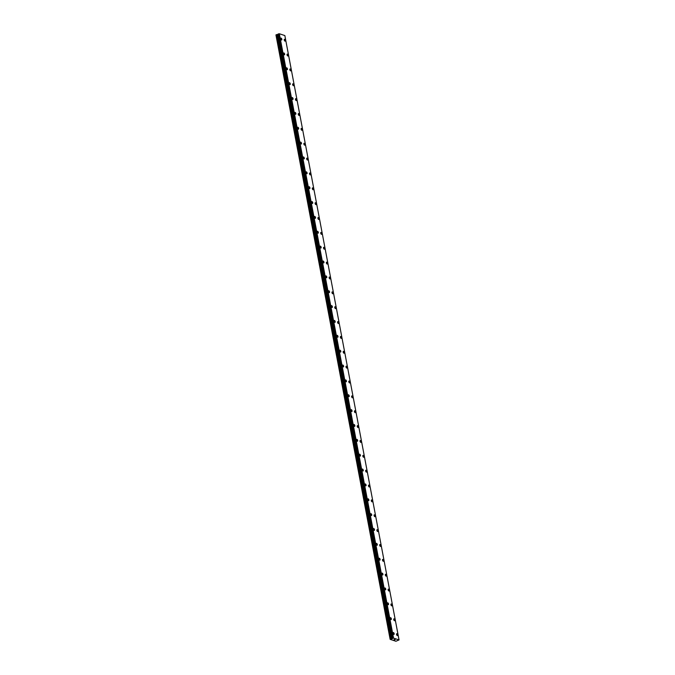 <?xml version="1.0" encoding="UTF-8"?>
<svg xmlns="http://www.w3.org/2000/svg" width="675" height="675" viewBox="0 0 675 675"><rect width="100%" height="100%" fill="white"/><g stroke="black" fill="none" stroke-linecap="round" stroke-linejoin="round"><path stroke-width="1.01" d="M284.411 39.268A0.996 0.473 -111.3 0 1 285.323 40.373A0.996 0.473 -111.3 0 1 285.137 41.124A0.996 0.473 -111.3 0 1 284.234 40.011A0.996 0.473 -111.3 0 1 284.411 39.268A0.996 0.473 -111.3 0 1 285.323 40.373A0.996 0.473 -111.3 0 1 285.137 41.124M287.221 54.127A0.996 0.473 -111.3 0 1 288.132 55.232A0.996 0.473 -111.3 0 1 287.947 55.983A0.996 0.473 -111.3 0 1 287.044 54.878A0.996 0.473 -111.3 0 1 287.221 54.127A0.996 0.473 -111.3 0 1 288.124 55.24A0.996 0.473 -111.3 0 1 287.947 55.983M290.031 68.985A0.996 0.473 -111.3 0 1 290.942 70.099A0.996 0.473 -111.3 0 1 290.756 70.85A0.996 0.473 -111.3 0 1 289.845 69.736A0.996 0.473 -111.3 0 1 290.031 68.985A0.996 0.473 -111.3 0 1 290.933 70.099A0.996 0.473 -111.3 0 1 290.756 70.85M292.84 83.852A0.996 0.473 -111.3 0 1 293.743 84.957A0.996 0.473 -111.3 0 1 293.566 85.708A0.996 0.473 -111.3 0 1 292.655 84.594A0.996 0.473 -111.3 0 1 292.84 83.843A0.996 0.473 -111.3 0 1 293.743 84.957A0.996 0.473 -111.3 0 1 293.566 85.708M295.65 98.71A0.996 0.473 -111.3 0 1 296.553 99.816A0.996 0.473 -111.3 0 1 296.367 100.567A0.996 0.473 -111.3 0 1 295.464 99.461A0.996 0.473 -111.3 0 1 295.65 98.71A0.996 0.473 -111.3 0 1 296.553 99.824A0.996 0.473 -111.3 0 1 296.376 100.567M298.451 113.569A0.996 0.473 -111.3 0 1 299.363 114.682A0.996 0.473 -111.3 0 1 299.177 115.433A0.996 0.473 -111.3 0 1 298.274 114.32A0.996 0.473 -111.3 0 1 298.451 113.569A0.996 0.473 -111.3 0 1 299.363 114.682A0.996 0.473 -111.3 0 1 299.177 115.433M301.261 128.427A0.996 0.473 -111.3 0 1 302.172 129.541A0.996 0.473 -111.3 0 1 301.987 130.292A0.996 0.473 -111.3 0 1 301.084 129.178A0.996 0.473 -111.3 0 1 301.261 128.427A0.996 0.473 -111.3 0 1 302.172 129.541A0.996 0.473 -111.3 0 1 301.987 130.292M304.071 143.294A0.996 0.473 -111.3 0 1 304.982 144.399A0.996 0.473 -111.3 0 1 304.796 145.15A0.996 0.473 -111.3 0 1 303.885 144.045A0.996 0.473 -111.3 0 1 304.071 143.294A0.996 0.473 -111.3 0 1 304.973 144.408A0.996 0.473 -111.3 0 1 304.796 145.15M306.88 158.153A0.996 0.473 -111.3 0 1 307.783 159.266A0.996 0.473 -111.3 0 1 307.606 160.017A0.996 0.473 -111.3 0 1 306.695 158.903A0.996 0.473 -111.3 0 1 306.88 158.153A0.996 0.473 -111.3 0 1 307.783 159.266A0.996 0.473 -111.3 0 1 307.606 160.017M309.69 173.011A0.996 0.473 -111.3 0 1 310.593 174.125A0.996 0.473 -111.3 0 1 310.407 174.876A0.996 0.473 -111.3 0 1 309.504 173.762A0.996 0.473 -111.3 0 1 309.69 173.011A0.996 0.473 -111.3 0 1 310.593 174.125A0.996 0.473 -111.3 0 1 310.416 174.876M312.491 187.878A0.996 0.473 -111.3 0 1 313.402 188.983A0.996 0.473 -111.3 0 1 313.217 189.734A0.996 0.473 -111.3 0 1 312.314 188.629A0.996 0.473 -111.3 0 1 312.491 187.878A0.996 0.473 -111.3 0 1 313.402 188.992A0.996 0.473 -111.3 0 1 313.217 189.734M315.301 202.736A0.996 0.473 -111.3 0 1 316.212 203.85A0.996 0.473 -111.3 0 1 316.027 204.601A0.996 0.473 -111.3 0 1 315.124 203.487A0.996 0.473 -111.3 0 1 315.301 202.736A0.996 0.473 -111.3 0 1 316.212 203.85A0.996 0.473 -111.3 0 1 316.027 204.601M318.111 217.595A0.996 0.473 -111.3 0 1 319.022 218.708A0.996 0.473 -111.3 0 1 318.836 219.459A0.996 0.473 -111.3 0 1 317.933 218.346A0.996 0.473 -111.3 0 1 318.111 217.595A0.996 0.473 -111.3 0 1 319.013 218.708A0.996 0.473 -111.3 0 1 318.836 219.459M321.823 233.575A0.996 0.473 -111.3 0 1 321.646 234.318A0.996 0.473 -111.3 0 1 320.735 233.212A0.996 0.473 -111.3 0 1 320.92 232.462A0.996 0.473 -111.3 0 1 321.823 233.575M320.92 232.462A0.996 0.473 -111.3 0 1 321.823 233.567A0.996 0.473 -111.3 0 1 321.646 234.318M323.722 247.32A0.996 0.473 -111.3 0 1 324.633 248.434A0.996 0.473 -111.3 0 1 324.447 249.185A0.996 0.473 -111.3 0 1 323.544 248.071A0.996 0.473 -111.3 0 1 323.73 247.32A0.996 0.473 -111.3 0 1 324.633 248.434A0.996 0.473 -111.3 0 1 324.456 249.185M326.531 262.178A0.996 0.473 -111.3 0 1 327.442 263.292A0.996 0.473 -111.3 0 1 327.257 264.043A0.996 0.473 -111.3 0 1 326.354 262.929A0.996 0.473 -111.3 0 1 326.531 262.178A0.996 0.473 -111.3 0 1 327.442 263.292A0.996 0.473 -111.3 0 1 327.257 264.043M329.341 277.045A0.996 0.473 -111.3 0 1 330.252 278.151A0.996 0.473 -111.3 0 1 330.067 278.902A0.996 0.473 -111.3 0 1 329.164 277.796A0.996 0.473 -111.3 0 1 329.341 277.045A0.996 0.473 -111.3 0 1 330.252 278.159A0.996 0.473 -111.3 0 1 330.067 278.902M332.151 291.904A0.996 0.473 -111.3 0 1 333.062 293.017A0.996 0.473 -111.3 0 1 332.876 293.768A0.996 0.473 -111.3 0 1 331.973 292.655A0.996 0.473 -111.3 0 1 332.151 291.904A0.996 0.473 -111.3 0 1 333.053 293.017A0.996 0.473 -111.3 0 1 332.876 293.768M334.96 306.771A0.996 0.473 -111.3 0 1 335.863 307.876A0.996 0.473 -111.3 0 1 335.686 308.627A0.996 0.473 -111.3 0 1 334.775 307.513A0.996 0.473 -111.3 0 1 334.96 306.762A0.996 0.473 -111.3 0 1 335.863 307.876A0.996 0.473 -111.3 0 1 335.686 308.627M337.77 321.629A0.996 0.473 -111.3 0 1 338.673 322.734A0.996 0.473 -111.3 0 1 338.496 323.485A0.996 0.473 -111.3 0 1 337.584 322.38A0.996 0.473 -111.3 0 1 337.77 321.629A0.996 0.473 -111.3 0 1 338.673 322.743A0.996 0.473 -111.3 0 1 338.487 323.485M340.58 336.488A0.996 0.473 -111.3 0 1 341.483 337.601A0.996 0.473 -111.3 0 1 341.297 338.352A0.996 0.473 -111.3 0 1 340.394 337.238A0.996 0.473 -111.3 0 1 340.58 336.488A0.996 0.473 -111.3 0 1 341.483 337.601A0.996 0.473 -111.3 0 1 341.305 338.352M343.381 351.346A0.996 0.473 -111.3 0 1 344.292 352.46A0.996 0.473 -111.3 0 1 344.107 353.211A0.996 0.473 -111.3 0 1 343.204 352.097A0.996 0.473 -111.3 0 1 343.381 351.346A0.996 0.473 -111.3 0 1 344.292 352.46A0.996 0.473 -111.3 0 1 344.107 353.211M347.093 367.327A0.996 0.473 -111.3 0 1 346.916 368.069A0.996 0.473 -111.3 0 1 346.013 366.964A0.996 0.473 -111.3 0 1 346.191 366.213A0.996 0.473 -111.3 0 1 347.093 367.327M346.191 366.213A0.996 0.473 -111.3 0 1 347.102 367.318A0.996 0.473 -111.3 0 1 346.916 368.069M349 381.071A0.996 0.473 -111.3 0 1 349.903 382.185A0.996 0.473 -111.3 0 1 349.726 382.936A0.996 0.473 -111.3 0 1 348.815 381.822A0.996 0.473 -111.3 0 1 349 381.071A0.996 0.473 -111.3 0 1 349.903 382.185A0.996 0.473 -111.3 0 1 349.726 382.936M351.81 395.93A0.996 0.473 -111.3 0 1 352.713 397.043A0.996 0.473 -111.3 0 1 352.536 397.794A0.996 0.473 -111.3 0 1 351.624 396.681A0.996 0.473 -111.3 0 1 351.81 395.93A0.996 0.473 -111.3 0 1 352.713 397.043A0.996 0.473 -111.3 0 1 352.536 397.794M354.62 410.797A0.996 0.473 -111.3 0 1 355.523 411.902A0.996 0.473 -111.3 0 1 355.337 412.653A0.996 0.473 -111.3 0 1 354.434 411.548A0.996 0.473 -111.3 0 1 354.62 410.797A0.996 0.473 -111.3 0 1 355.523 411.91A0.996 0.473 -111.3 0 1 355.345 412.653M357.421 425.655A0.996 0.473 -111.3 0 1 358.332 426.769A0.996 0.473 -111.3 0 1 358.147 427.52A0.996 0.473 -111.3 0 1 357.244 426.406A0.996 0.473 -111.3 0 1 357.421 425.655A0.996 0.473 -111.3 0 1 358.332 426.769A0.996 0.473 -111.3 0 1 358.147 427.52M360.231 440.513A0.996 0.473 -111.3 0 1 361.142 441.627A0.996 0.473 -111.3 0 1 360.956 442.378A0.996 0.473 -111.3 0 1 360.053 441.264A0.996 0.473 -111.3 0 1 360.231 440.513A0.996 0.473 -111.3 0 1 361.133 441.627A0.996 0.473 -111.3 0 1 360.956 442.378M363.943 456.494A0.996 0.473 -111.3 0 1 363.766 457.237A0.996 0.473 -111.3 0 1 362.855 456.131A0.996 0.473 -111.3 0 1 363.04 455.38A0.996 0.473 -111.3 0 1 363.943 456.494M363.04 455.38A0.996 0.473 -111.3 0 1 363.952 456.486A0.996 0.473 -111.3 0 1 363.766 457.237M365.85 470.239A0.996 0.473 -111.3 0 1 366.753 471.352A0.996 0.473 -111.3 0 1 366.576 472.103A0.996 0.473 -111.3 0 1 365.664 470.99A0.996 0.473 -111.3 0 1 365.85 470.239A0.996 0.473 -111.3 0 1 366.753 471.352A0.996 0.473 -111.3 0 1 366.576 472.103M368.651 485.106A0.996 0.473 -111.3 0 1 369.562 486.211A0.996 0.473 -111.3 0 1 369.377 486.962A0.996 0.473 -111.3 0 1 368.474 485.848A0.996 0.473 -111.3 0 1 368.66 485.097A0.996 0.473 -111.3 0 1 369.562 486.211A0.996 0.473 -111.3 0 1 369.385 486.962M371.461 499.964A0.996 0.473 -111.3 0 1 372.372 501.069A0.996 0.473 -111.3 0 1 372.187 501.82A0.996 0.473 -111.3 0 1 371.284 500.715A0.996 0.473 -111.3 0 1 371.461 499.964A0.996 0.473 -111.3 0 1 372.372 501.078A0.996 0.473 -111.3 0 1 372.187 501.82M374.271 514.822A0.996 0.473 -111.3 0 1 375.182 515.936A0.996 0.473 -111.3 0 1 374.996 516.687A0.996 0.473 -111.3 0 1 374.093 515.573A0.996 0.473 -111.3 0 1 374.271 514.822A0.996 0.473 -111.3 0 1 375.182 515.936A0.996 0.473 -111.3 0 1 374.996 516.687M377.08 529.689A0.996 0.473 -111.3 0 1 377.983 530.795A0.996 0.473 -111.3 0 1 377.806 531.546A0.996 0.473 -111.3 0 1 376.895 530.432A0.996 0.473 -111.3 0 1 377.08 529.681A0.996 0.473 -111.3 0 1 377.992 530.795A0.996 0.473 -111.3 0 1 377.806 531.546M379.89 544.548A0.996 0.473 -111.3 0 1 380.793 545.653A0.996 0.473 -111.3 0 1 380.616 546.404A0.996 0.473 -111.3 0 1 379.704 545.299A0.996 0.473 -111.3 0 1 379.89 544.548A0.996 0.473 -111.3 0 1 380.793 545.662A0.996 0.473 -111.3 0 1 380.616 546.404M382.7 559.406A0.996 0.473 -111.3 0 1 383.602 560.52A0.996 0.473 -111.3 0 1 383.425 561.271A0.996 0.473 -111.3 0 1 382.514 560.157A0.996 0.473 -111.3 0 1 382.7 559.406A0.996 0.473 -111.3 0 1 383.602 560.52A0.996 0.473 -111.3 0 1 383.417 561.271M385.501 574.265A0.996 0.473 -111.3 0 1 386.412 575.378A0.996 0.473 -111.3 0 1 386.227 576.129A0.996 0.473 -111.3 0 1 385.324 575.016A0.996 0.473 -111.3 0 1 385.501 574.265A0.996 0.473 -111.3 0 1 386.412 575.378A0.996 0.473 -111.3 0 1 386.227 576.129M388.311 589.132A0.996 0.473 -111.3 0 1 389.222 590.237A0.996 0.473 -111.3 0 1 389.036 590.988A0.996 0.473 -111.3 0 1 388.133 589.883A0.996 0.473 -111.3 0 1 388.311 589.132A0.996 0.473 -111.3 0 1 389.222 590.245A0.996 0.473 -111.3 0 1 389.036 590.988M392.023 605.104A0.996 0.473 -111.3 0 1 391.846 605.855A0.996 0.473 -111.3 0 1 390.935 604.741A0.996 0.473 -111.3 0 1 391.12 603.99A0.996 0.473 -111.3 0 1 392.023 605.104M391.12 603.99A0.996 0.473 -111.3 0 1 392.032 605.104A0.996 0.473 -111.3 0 1 391.846 605.855M393.93 618.848A0.996 0.473 -111.3 0 1 394.833 619.962A0.996 0.473 -111.3 0 1 394.656 620.713A0.996 0.473 -111.3 0 1 393.744 619.599A0.996 0.473 -111.3 0 1 393.93 618.848A0.996 0.473 -111.3 0 1 394.833 619.962A0.996 0.473 -111.3 0 1 394.656 620.713M396.74 633.715A0.996 0.473 -111.3 0 1 397.642 634.821A0.996 0.473 -111.3 0 1 397.457 635.572A0.996 0.473 -111.3 0 1 396.554 634.466A0.996 0.473 -111.3 0 1 396.74 633.715A0.996 0.473 -111.3 0 1 397.642 634.829A0.996 0.473 -111.3 0 1 397.465 635.572M280.927 38.112A0.996 0.473 -111.3 0 1 281.838 39.217A0.996 0.473 -111.3 0 1 281.652 39.968A0.996 0.473 -111.3 0 1 280.749 38.863A0.996 0.473 -111.3 0 1 280.927 38.112A0.996 0.473 -111.3 0 1 281.838 39.217A0.996 0.473 -111.3 0 1 281.652 39.968M283.736 52.971A0.996 0.473 -111.3 0 1 284.648 54.084A0.996 0.473 -111.3 0 1 284.462 54.835A0.996 0.473 -111.3 0 1 283.551 53.722A0.996 0.473 -111.3 0 1 283.736 52.971A0.996 0.473 -111.3 0 1 284.639 54.084A0.996 0.473 -111.3 0 1 284.462 54.835M286.546 67.829A0.996 0.473 -111.3 0 1 287.449 68.943A0.996 0.473 -111.3 0 1 287.272 69.694A0.996 0.473 -111.3 0 1 286.36 68.58A0.996 0.473 -111.3 0 1 286.546 67.829A0.996 0.473 -111.3 0 1 287.449 68.943A0.996 0.473 -111.3 0 1 287.272 69.694M289.356 82.696A0.996 0.473 -111.3 0 1 290.258 83.801A0.996 0.473 -111.3 0 1 290.073 84.552A0.996 0.473 -111.3 0 1 289.17 83.447A0.996 0.473 -111.3 0 1 289.356 82.696A0.996 0.473 -111.3 0 1 290.258 83.801A0.996 0.473 -111.3 0 1 290.081 84.552M292.157 97.554A0.996 0.473 -111.3 0 1 293.068 98.668A0.996 0.473 -111.3 0 1 292.882 99.419A0.996 0.473 -111.3 0 1 291.98 98.305A0.996 0.473 -111.3 0 1 292.157 97.554A0.996 0.473 -111.3 0 1 293.068 98.668A0.996 0.473 -111.3 0 1 292.882 99.419M294.967 112.413A0.996 0.473 -111.3 0 1 295.878 113.527A0.996 0.473 -111.3 0 1 295.692 114.278A0.996 0.473 -111.3 0 1 294.789 113.164A0.996 0.473 -111.3 0 1 294.967 112.413A0.996 0.473 -111.3 0 1 295.878 113.527A0.996 0.473 -111.3 0 1 295.692 114.278M297.776 127.28A0.996 0.473 -111.3 0 1 298.688 128.385A0.996 0.473 -111.3 0 1 298.502 129.136A0.996 0.473 -111.3 0 1 297.591 128.031A0.996 0.473 -111.3 0 1 297.776 127.28A0.996 0.473 -111.3 0 1 298.679 128.385A0.996 0.473 -111.3 0 1 298.502 129.136M300.586 142.138A0.996 0.473 -111.3 0 1 301.489 143.252A0.996 0.473 -111.3 0 1 301.312 144.003A0.996 0.473 -111.3 0 1 300.4 142.889A0.996 0.473 -111.3 0 1 300.586 142.138A0.996 0.473 -111.3 0 1 301.489 143.252A0.996 0.473 -111.3 0 1 301.312 144.003M303.387 156.997A0.996 0.473 -111.3 0 1 304.298 158.11A0.996 0.473 -111.3 0 1 304.113 158.861A0.996 0.473 -111.3 0 1 303.21 157.748A0.996 0.473 -111.3 0 1 303.396 156.997A0.996 0.473 -111.3 0 1 304.298 158.11A0.996 0.473 -111.3 0 1 304.121 158.861M306.197 171.863A0.996 0.473 -111.3 0 1 307.108 172.969A0.996 0.473 -111.3 0 1 306.923 173.72A0.996 0.473 -111.3 0 1 306.02 172.614A0.996 0.473 -111.3 0 1 306.197 171.863A0.996 0.473 -111.3 0 1 307.108 172.969A0.996 0.473 -111.3 0 1 306.923 173.72M309.007 186.722A0.996 0.473 -111.3 0 1 309.918 187.836A0.996 0.473 -111.3 0 1 309.732 188.587A0.996 0.473 -111.3 0 1 308.829 187.473A0.996 0.473 -111.3 0 1 309.007 186.722A0.996 0.473 -111.3 0 1 309.918 187.836A0.996 0.473 -111.3 0 1 309.732 188.587M311.816 201.58A0.996 0.473 -111.3 0 1 312.727 202.694A0.996 0.473 -111.3 0 1 312.542 203.445A0.996 0.473 -111.3 0 1 311.639 202.331A0.996 0.473 -111.3 0 1 311.816 201.58A0.996 0.473 -111.3 0 1 312.719 202.694A0.996 0.473 -111.3 0 1 312.542 203.445M314.626 216.447A0.996 0.473 -111.3 0 1 315.529 217.552A0.996 0.473 -111.3 0 1 315.352 218.303A0.996 0.473 -111.3 0 1 314.44 217.198A0.996 0.473 -111.3 0 1 314.626 216.447A0.996 0.473 -111.3 0 1 315.529 217.552A0.996 0.473 -111.3 0 1 315.352 218.303M317.436 231.306A0.996 0.473 -111.3 0 1 318.338 232.419A0.996 0.473 -111.3 0 1 318.161 233.17A0.996 0.473 -111.3 0 1 317.25 232.057A0.996 0.473 -111.3 0 1 317.436 231.306A0.996 0.473 -111.3 0 1 318.338 232.419A0.996 0.473 -111.3 0 1 318.153 233.17M320.237 246.164A0.996 0.473 -111.3 0 1 321.148 247.278A0.996 0.473 -111.3 0 1 320.962 248.029A0.996 0.473 -111.3 0 1 320.06 246.915A0.996 0.473 -111.3 0 1 320.237 246.164A0.996 0.473 -111.3 0 1 321.148 247.278A0.996 0.473 -111.3 0 1 320.971 248.029M323.047 261.031A0.996 0.473 -111.3 0 1 323.958 262.136A0.996 0.473 -111.3 0 1 323.772 262.887A0.996 0.473 -111.3 0 1 322.869 261.782A0.996 0.473 -111.3 0 1 323.047 261.031A0.996 0.473 -111.3 0 1 323.958 262.136A0.996 0.473 -111.3 0 1 323.772 262.887M326.759 277.003A0.996 0.473 -111.3 0 1 326.582 277.754A0.996 0.473 -111.3 0 1 325.679 276.64A0.996 0.473 -111.3 0 1 325.856 275.889A0.996 0.473 -111.3 0 1 326.759 277.003M325.856 275.889A0.996 0.473 -111.3 0 1 326.767 277.003A0.996 0.473 -111.3 0 1 326.582 277.754M328.666 290.748A0.996 0.473 -111.3 0 1 329.569 291.862A0.996 0.473 -111.3 0 1 329.392 292.613A0.996 0.473 -111.3 0 1 328.48 291.499A0.996 0.473 -111.3 0 1 328.666 290.748A0.996 0.473 -111.3 0 1 329.569 291.862A0.996 0.473 -111.3 0 1 329.392 292.613M331.476 305.615A0.996 0.473 -111.3 0 1 332.378 306.72A0.996 0.473 -111.3 0 1 332.193 307.471A0.996 0.473 -111.3 0 1 331.29 306.366A0.996 0.473 -111.3 0 1 331.476 305.615A0.996 0.473 -111.3 0 1 332.378 306.72A0.996 0.473 -111.3 0 1 332.201 307.471M334.285 320.473A0.996 0.473 -111.3 0 1 335.188 321.587A0.996 0.473 -111.3 0 1 335.002 322.338A0.996 0.473 -111.3 0 1 334.1 321.224A0.996 0.473 -111.3 0 1 334.285 320.473A0.996 0.473 -111.3 0 1 335.188 321.587A0.996 0.473 -111.3 0 1 335.011 322.338M337.087 335.332A0.996 0.473 -111.3 0 1 337.998 336.445A0.996 0.473 -111.3 0 1 337.812 337.196A0.996 0.473 -111.3 0 1 336.909 336.082A0.996 0.473 -111.3 0 1 337.087 335.332A0.996 0.473 -111.3 0 1 337.998 336.445A0.996 0.473 -111.3 0 1 337.812 337.196M339.896 350.198A0.996 0.473 -111.3 0 1 340.808 351.304A0.996 0.473 -111.3 0 1 340.622 352.055A0.996 0.473 -111.3 0 1 339.719 350.949A0.996 0.473 -111.3 0 1 339.896 350.198A0.996 0.473 -111.3 0 1 340.799 351.304A0.996 0.473 -111.3 0 1 340.622 352.055M342.706 365.057A0.996 0.473 -111.3 0 1 343.617 366.171A0.996 0.473 -111.3 0 1 343.432 366.922A0.996 0.473 -111.3 0 1 342.52 365.808A0.996 0.473 -111.3 0 1 342.706 365.057A0.996 0.473 -111.3 0 1 343.609 366.171A0.996 0.473 -111.3 0 1 343.432 366.922M345.516 379.915A0.996 0.473 -111.3 0 1 346.418 381.029A0.996 0.473 -111.3 0 1 346.241 381.78A0.996 0.473 -111.3 0 1 345.33 380.666A0.996 0.473 -111.3 0 1 345.516 379.915A0.996 0.473 -111.3 0 1 346.418 381.029A0.996 0.473 -111.3 0 1 346.241 381.78M348.317 394.782A0.996 0.473 -111.3 0 1 349.228 395.887A0.996 0.473 -111.3 0 1 349.043 396.638A0.996 0.473 -111.3 0 1 348.14 395.533A0.996 0.473 -111.3 0 1 348.325 394.782A0.996 0.473 -111.3 0 1 349.228 395.887A0.996 0.473 -111.3 0 1 349.051 396.638M351.127 409.641A0.996 0.473 -111.3 0 1 352.038 410.754A0.996 0.473 -111.3 0 1 351.852 411.505A0.996 0.473 -111.3 0 1 350.949 410.392A0.996 0.473 -111.3 0 1 351.127 409.641A0.996 0.473 -111.3 0 1 352.038 410.754A0.996 0.473 -111.3 0 1 351.852 411.505M353.936 424.499A0.996 0.473 -111.3 0 1 354.848 425.613A0.996 0.473 -111.3 0 1 354.662 426.364A0.996 0.473 -111.3 0 1 353.759 425.25A0.996 0.473 -111.3 0 1 353.936 424.499A0.996 0.473 -111.3 0 1 354.839 425.613A0.996 0.473 -111.3 0 1 354.662 426.364M356.746 439.366A0.996 0.473 -111.3 0 1 357.657 440.471A0.996 0.473 -111.3 0 1 357.472 441.222A0.996 0.473 -111.3 0 1 356.56 440.117A0.996 0.473 -111.3 0 1 356.746 439.366A0.996 0.473 -111.3 0 1 357.649 440.471A0.996 0.473 -111.3 0 1 357.472 441.222M359.556 454.224A0.996 0.473 -111.3 0 1 360.458 455.338A0.996 0.473 -111.3 0 1 360.281 456.089A0.996 0.473 -111.3 0 1 359.37 454.975A0.996 0.473 -111.3 0 1 359.556 454.224A0.996 0.473 -111.3 0 1 360.458 455.338A0.996 0.473 -111.3 0 1 360.281 456.089M362.365 469.083A0.996 0.473 -111.3 0 1 363.268 470.197A0.996 0.473 -111.3 0 1 363.091 470.947A0.996 0.473 -111.3 0 1 362.18 469.834A0.996 0.473 -111.3 0 1 362.365 469.083A0.996 0.473 -111.3 0 1 363.268 470.197A0.996 0.473 -111.3 0 1 363.082 470.947M365.167 483.95A0.996 0.473 -111.3 0 1 366.078 485.055A0.996 0.473 -111.3 0 1 365.892 485.806A0.996 0.473 -111.3 0 1 364.989 484.701A0.996 0.473 -111.3 0 1 365.167 483.95A0.996 0.473 -111.3 0 1 366.078 485.055A0.996 0.473 -111.3 0 1 365.892 485.806M367.976 498.808A0.996 0.473 -111.3 0 1 368.887 499.922A0.996 0.473 -111.3 0 1 368.702 500.673A0.996 0.473 -111.3 0 1 367.799 499.559A0.996 0.473 -111.3 0 1 367.976 498.808A0.996 0.473 -111.3 0 1 368.887 499.922A0.996 0.473 -111.3 0 1 368.702 500.673M371.689 514.78A0.996 0.473 -111.3 0 1 371.512 515.531A0.996 0.473 -111.3 0 1 370.6 514.417A0.996 0.473 -111.3 0 1 370.786 513.667A0.996 0.473 -111.3 0 1 371.689 514.78M370.786 513.667A0.996 0.473 -111.3 0 1 371.697 514.78A0.996 0.473 -111.3 0 1 371.512 515.531M373.596 528.533A0.996 0.473 -111.3 0 1 374.498 529.639A0.996 0.473 -111.3 0 1 374.321 530.39A0.996 0.473 -111.3 0 1 373.41 529.284A0.996 0.473 -111.3 0 1 373.596 528.533A0.996 0.473 -111.3 0 1 374.498 529.639A0.996 0.473 -111.3 0 1 374.321 530.39M376.405 543.392A0.996 0.473 -111.3 0 1 377.308 544.506A0.996 0.473 -111.3 0 1 377.123 545.257A0.996 0.473 -111.3 0 1 376.22 544.143A0.996 0.473 -111.3 0 1 376.405 543.392A0.996 0.473 -111.3 0 1 377.308 544.506A0.996 0.473 -111.3 0 1 377.131 545.257M379.207 558.25A0.996 0.473 -111.3 0 1 380.118 559.364A0.996 0.473 -111.3 0 1 379.932 560.115A0.996 0.473 -111.3 0 1 379.029 559.001A0.996 0.473 -111.3 0 1 379.207 558.25A0.996 0.473 -111.3 0 1 380.118 559.364A0.996 0.473 -111.3 0 1 379.932 560.115M382.016 573.117A0.996 0.473 -111.3 0 1 382.927 574.222A0.996 0.473 -111.3 0 1 382.742 574.973A0.996 0.473 -111.3 0 1 381.839 573.868A0.996 0.473 -111.3 0 1 382.016 573.117A0.996 0.473 -111.3 0 1 382.927 574.222A0.996 0.473 -111.3 0 1 382.742 574.973M384.826 587.976A0.996 0.473 -111.3 0 1 385.737 589.089A0.996 0.473 -111.3 0 1 385.552 589.84A0.996 0.473 -111.3 0 1 384.649 588.727A0.996 0.473 -111.3 0 1 384.826 587.976A0.996 0.473 -111.3 0 1 385.729 589.089A0.996 0.473 -111.3 0 1 385.552 589.84M387.636 602.834A0.996 0.473 -111.3 0 1 388.538 603.948A0.996 0.473 -111.3 0 1 388.361 604.699A0.996 0.473 -111.3 0 1 387.45 603.585A0.996 0.473 -111.3 0 1 387.636 602.834A0.996 0.473 -111.3 0 1 388.538 603.948A0.996 0.473 -111.3 0 1 388.361 604.699M390.445 617.701A0.996 0.473 -111.3 0 1 391.348 618.806A0.996 0.473 -111.3 0 1 391.163 619.557A0.996 0.473 -111.3 0 1 390.26 618.452A0.996 0.473 -111.3 0 1 390.445 617.701A0.996 0.473 -111.3 0 1 391.348 618.806A0.996 0.473 -111.3 0 1 391.171 619.557M393.247 632.559A0.996 0.473 -111.3 0 1 394.158 633.673A0.996 0.473 -111.3 0 1 393.972 634.424A0.996 0.473 -111.3 0 1 393.069 633.31A0.996 0.473 -111.3 0 1 393.247 632.559A0.996 0.473 -111.3 0 1 394.158 633.673A0.996 0.473 -111.3 0 1 393.981 634.424M394.014 639.681L394.9 639.512M394.411 639.807L395.162 639.689M391.618 638.871L393.533 638.111L399.052 639.934L395.896 641.25L390.142 639.343L391.618 638.871L277.425 34.509L276.488 34.653L275.948 34.99L390.142 639.343M278.125 34.163L277.425 34.509M399.052 639.934L284.858 35.572L279.34 33.75L278.1 34.037L392.293 638.39L278.1 34.037M393.533 638.111L279.34 33.75M393.289 638.145L279.096 33.784M392.782 638.212L278.581 33.86M392.69 638.229L278.497 33.868M392.217 638.584L278.024 34.223M392.158 638.677L277.957 34.315M391.837 638.828L277.644 34.467M390.682 639.006L276.488 34.653M390.234 639.183L276.033 34.83M393.356 638.128L279.163 33.767M392.327 638.364L278.134 34.012M392.175 638.626L277.982 34.273M392.04 638.744L277.847 34.391M390.977 638.938L276.784 34.577"/></g></svg>
